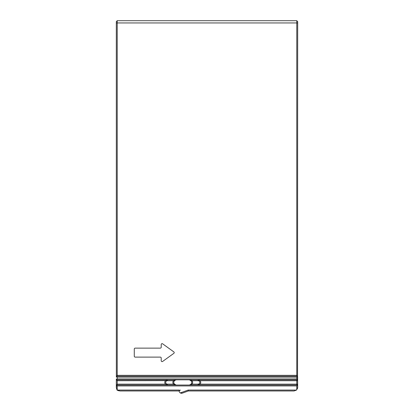 <?xml version="1.0" encoding="UTF-8"?>
<svg xmlns="http://www.w3.org/2000/svg" width="414" height="414" viewBox="0 0 414 414"><rect width="100%" height="100%" fill="white"/><g stroke="black" fill="none" stroke-linecap="round" stroke-linejoin="round"><path stroke-width="0.62" d="M116.375 379.245L117.219 380.73L117.219 384.14L116.318 385.936L116.318 387.375L116.318 378.955M116.318 22.946L116.318 21.595L116.318 22.946L116.318 21.595L117.219 20.7L296.781 20.7L297.682 21.595L297.682 22.946L297.682 21.595L296.781 20.7L296.781 22.946L116.318 22.946L116.355 376.89M297.625 387.996L297.682 385.936L297.418 385.305L296.781 385.041L117.219 385.041L116.582 385.305L117.219 385.936L117.219 389.75A3.591 3.591 0 0 0 117.535 390.066L119.91 390.966L179.169 390.966L119.91 390.966L179.169 390.966L180.38 390.066L179.169 390.966A2.334 2.334 0 0 1 179.345 390.066A2.334 2.334 0 0 0 179.226 390.443L179.226 390.443M117.219 389.75L116.318 387.375L116.582 385.305L116.329 387.639M297.614 379.617L297.682 387.375L296.786 389.75A3.591 3.591 0 0 1 296.465 390.066L296.362 390.154M294.09 390.966L188.329 390.966L182.3 393.16A2.334 2.334 0 0 1 182.103 393.222A2.334 2.334 0 0 0 182.3 393.16L188.329 390.966L294.09 390.966L296.434 390.097M296.465 390.066L188.168 390.066L181.994 392.317L188.168 390.066L188.329 390.966M188.168 390.066L180.266 392.943A2.334 2.334 0 0 1 179.169 390.847L179.169 390.847M297.48 388.555L297.609 388.099L297.48 388.555M199.993 384.239A2.603 2.603 0 0 0 200.081 380.73L296.781 380.73L296.781 384.14C297.18 383.954 297.475 384.554 297.682 385.936L297.376 385.263L296.781 385.936L117.219 385.936M297.542 376.657L297.682 22.946L296.781 22.946L296.781 375.343L297.676 377.061M296.781 385.041L297.423 385.31L296.833 385.041L198.109 385.041L200.081 384.14L296.781 384.14L296.781 385.041L297.418 385.305L297.682 385.936L297.682 387.375L297.682 385.936M297.65 379.167L296.797 379.835L117.219 379.835L167.406 379.835L165.44 380.73A2.603 2.603 0 0 0 165.44 384.14L167.406 385.041L167.406 384.14A1.708 1.708 0 0 1 165.698 382.438A1.708 1.708 0 0 1 167.406 380.73L167.406 379.835L117.219 379.835L296.833 379.829L117.219 379.835L116.582 379.571L117.219 379.835L116.582 379.571L117.219 379.835L117.219 380.73L165.528 380.637A2.603 2.603 0 0 0 165.44 380.73A2.603 2.603 0 0 1 165.528 380.637M200.081 380.73L198.109 379.835L296.781 379.835L296.781 380.73C297.174 380.921 297.475 380.321 297.682 378.934L297.418 379.571L297.682 377.138L297.418 376.502L296.781 376.243L117.219 376.243L116.334 376.968M166.609 384.916A2.603 2.603 0 0 1 166.516 384.885A2.603 2.603 0 0 0 166.609 384.916L166.785 384.963M175.888 384.994L175.489 384.88M174.108 381.17L175.381 380.036L176.385 379.835L173.326 380.73L174.108 381.17A2.603 2.603 0 0 0 174.108 383.706A2.603 2.603 0 0 1 174.108 381.17A2.603 2.603 0 0 0 174.108 383.706A2.603 2.603 0 0 1 174.108 381.17A2.603 2.603 0 0 0 174.108 383.706A2.603 2.603 0 0 1 174.108 381.17A2.603 2.603 0 0 0 174.108 383.706A2.603 2.603 0 0 1 174.108 381.17M176.059 379.855L175.531 379.974M175.381 384.839L175.96 385.004L174.108 383.706L173.326 384.14L176.348 385.041M176.359 379.835L189.151 379.835M189.628 379.881L190.026 379.99M189.162 379.835L192.189 380.73L198.109 380.73A1.708 1.708 0 0 1 199.817 382.438A1.708 1.708 0 0 1 198.109 384.14L192.189 384.14A3.503 3.503 0 0 0 192.189 380.73L191.408 381.17A2.603 2.603 0 0 1 191.408 383.706L190.14 384.839L189.131 385.041L192.189 384.14L191.408 383.706A2.603 2.603 0 0 0 191.408 381.17L189.555 379.866L190.14 380.036M189.457 385.02L189.985 384.896M198.73 384.963A2.603 2.603 0 0 0 199.413 384.689M199.553 380.269A2.603 2.603 0 0 0 199.294 380.119M296.781 378.934L296.781 377.138L297.418 376.502L297.682 378.934L297.418 379.571L296.781 379.835L297.418 379.571L296.781 378.934L117.219 378.934L116.582 379.571L116.334 379.11M117.219 378.934L117.219 377.138L116.582 376.502L116.318 377.138L117.219 375.343L117.219 376.243L116.582 376.502L116.318 377.138L116.582 376.502L116.318 377.138L116.582 376.502L116.318 377.138L116.582 376.502L117.219 376.243L116.582 376.502M116.732 376.383L117.058 376.254M296.941 376.254L297.268 376.383M297.666 376.968L296.781 376.243L297.418 376.502L297.682 377.138L297.418 376.502L297.682 377.138L297.418 376.502L296.781 376.243L117.219 376.243L296.781 376.243L296.781 375.343L117.219 375.343L117.219 20.7M161.212 358.017L161.212 360.708A0.895 0.895 0 0 0 162.635 361.438L173.839 353.354A0.895 0.895 0 0 0 173.839 351.9L162.635 343.822A0.895 0.895 0 0 0 161.212 344.546L161.212 347.242A0.895 0.895 0 0 1 160.311 348.138L135.171 348.138A0.895 0.895 0 0 0 134.276 349.038L134.276 356.221A0.895 0.895 0 0 0 135.171 357.116L160.311 357.116A0.895 0.895 0 0 1 161.212 358.017M117.058 379.819L116.732 379.69M166.599 379.964L166.785 379.907A2.603 2.603 0 0 0 166.102 380.181L166.123 380.171M116.732 385.18L117.064 385.056M165.44 384.14L117.219 384.14L117.219 385.041L116.582 385.305L117.219 385.041L116.582 385.305L116.318 385.936L116.582 385.305M180.266 392.943L182.3 393.16A2.334 2.334 0 0 1 182.103 393.222A2.334 2.334 0 0 0 182.3 393.16L180.266 392.943M181.539 393.3A2.334 2.334 0 0 1 180.887 393.217A2.334 2.334 0 0 0 181.539 393.3A2.334 2.334 0 0 1 180.887 393.217A2.334 2.334 0 0 0 181.539 393.3M296.812 379.835L198.109 379.835L198.109 380.73M297.682 378.934L297.423 379.566M175.381 380.036L175.888 379.881M189.628 384.994L190.078 384.865M297.418 379.571L296.833 379.829M117.535 390.066L179.345 390.066M296.781 389.75L296.781 385.936M167.406 380.73L173.326 380.73A3.503 3.503 0 0 0 173.326 384.14L167.406 384.14L173.326 384.14M192.189 384.14L198.109 384.14L198.109 385.041M296.781 377.138L117.219 377.138M166.785 379.907A2.603 2.603 0 0 0 166.102 380.181M116.422 388.223L117.09 390.164L118.937 390.832L117.09 390.164L116.422 388.223M118.844 390.806L117.364 389.905M117.115 389.626L116.567 388.684"/></g></svg>
